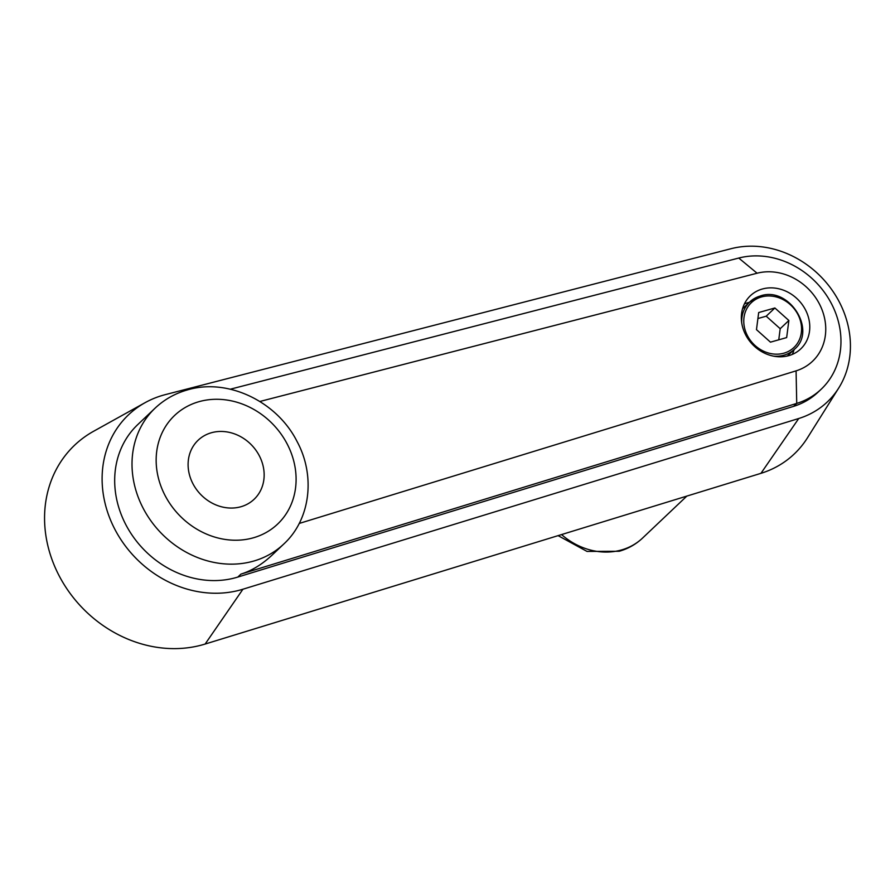 <?xml version="1.0" encoding="UTF-8"?>
<svg xmlns="http://www.w3.org/2000/svg" width="895" height="895" viewBox="0 0 895 895"><rect width="100%" height="100%" fill="white"/><g stroke="black" fill="none" stroke-linecap="round" stroke-linejoin="round"><path stroke-width="1.34" d="M230.317 389.202L738.755 258.051A79.935 69.709 -133.5 0 1 835.136 311.706A79.935 69.709 -133.5 0 1 821.23 389.18L818.119 392.122A79.935 69.709 -133.5 0 1 793.63 406.352L237.824 577.062A93.572 81.602 -133.5 0 1 121.507 515.251A93.572 81.602 -133.5 0 1 137.774 424.577L155.115 408.142A93.572 81.602 -133.5 0 0 138.837 498.817A93.572 81.602 -133.5 0 0 253.352 561.165A93.572 81.602 -133.5 0 0 283.849 543.959C310.61 519.357 315.611 475.536 296.983 441.358C276.902 401.441 227.688 377.746 187.301 389.951C175.017 393.453 164.288 399.517 155.115 408.142M109.917 518.518A107.008 93.315 -133.5 0 1 145.135 402.649A107.008 93.315 -133.5 0 1 165.351 394.617L731.025 248.709A93.382 81.434 -133.5 0 1 843.616 311.382A93.382 81.434 -133.5 0 1 838.749 387.982A93.382 81.434 -133.5 0 1 798.732 418.513L242.925 589.223A107.008 93.315 -133.5 0 1 109.917 518.518M838.749 387.982L807.424 437.879A108.418 94.546 -133.5 0 1 760.951 473.332L205.145 644.042L242.925 589.223L205.145 644.042A122.044 106.427 -133.5 0 1 53.465 563.403A122.044 106.427 -133.5 0 1 93.628 431.256L145.135 402.649M259.863 401.475L757.092 273.221A53.7 46.831 -133.5 0 1 821.834 309.256A53.7 46.831 -133.5 0 1 796.08 370.854L299.21 523.452M240.856 506.76A40.678 35.476 -133.5 0 1 195.009 487.305A40.678 35.476 -133.5 0 1 198.142 440.228A40.678 35.476 -133.5 0 1 211.399 432.744A40.678 35.476 -133.5 0 1 257.245 452.199A40.678 35.476 -133.5 0 1 254.113 499.276A40.678 35.476 -133.5 0 1 240.856 506.76M792.265 354.42A36.617 31.929 46.5 0 0 794.111 349.576M807.111 313.418A36.617 31.929 -133.5 0 1 800.745 348.905A36.617 31.929 -133.5 0 1 744.002 331.239A36.617 31.929 -133.5 0 1 750.368 295.753A36.617 31.929 -133.5 0 1 807.111 313.418M758.68 312.545L756.476 329.64L770.461 342.158L786.66 337.583L788.864 320.488L774.88 307.981L758.68 312.545M774.88 307.981L766.209 316.192L757.908 318.542M788.864 320.488L780.194 328.711L766.209 316.192M778.762 339.809L780.194 328.711M749.339 302.342A36.617 31.929 46.5 0 0 744.405 303.92M283.849 543.959L272.349 554.855C262.38 564.253 251.909 570.674 240.923 574.12L237.824 577.062M821.23 389.18A79.935 69.709 -133.5 0 1 796.729 403.41L240.923 574.12M796.729 403.41L796.08 370.854L796.729 403.41L793.63 406.352L796.729 403.41M760.951 473.332L798.732 418.513L760.951 473.332M757.092 273.221L738.755 258.051M253.229 537.839A74.856 65.279 -133.5 0 1 161.615 487.965A74.856 65.279 -133.5 0 1 199.037 401.665A74.856 65.279 -133.5 0 1 290.64 451.539A74.856 65.279 -133.5 0 1 253.229 537.839M760.314 296.01A32.544 28.383 46.5 0 0 749.708 301.995A32.544 28.383 46.5 0 0 741.687 322.614M773.459 356.132A32.544 28.383 46.5 0 0 783.875 355.214A32.544 28.383 46.5 0 0 794.48 349.24C817.292 330.344 788.931 285.897 760.459 295.921L749.708 301.995L742.559 308.764M783.863 353.189A30.922 26.962 46.5 0 0 799.313 317.546A30.922 26.962 46.5 0 0 761.477 296.939A30.922 26.962 46.5 0 0 746.027 332.593A30.922 26.962 46.5 0 0 783.863 353.189M686.834 496.098L642.61 538.029A65.089 56.765 -133.5 0 1 621.387 549.989A65.089 56.765 -133.5 0 1 561.557 534.572M787.331 356.009L794.48 349.24M642.61 538.029C635.909 544.328 628.1 548.736 619.183 551.275L587.03 551.432L558.1 535.635"/></g></svg>

